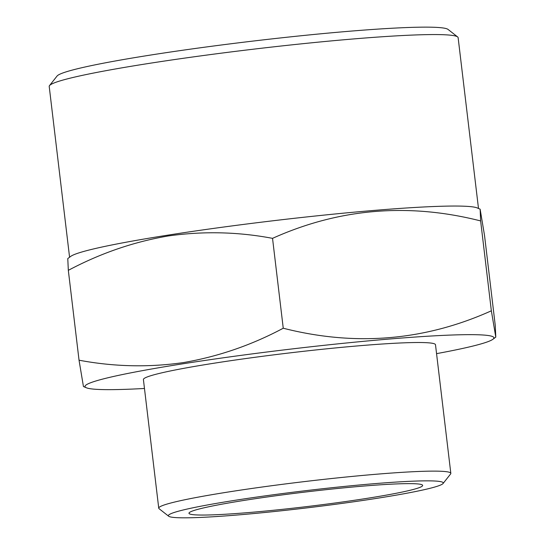 <?xml version="1.0" encoding="UTF-8"?>
<svg xmlns="http://www.w3.org/2000/svg" width="545" height="545" viewBox="0 0 545 545"><rect width="100%" height="100%" fill="white"/><g stroke="black" fill="none" stroke-linecap="round" stroke-linejoin="round"><path stroke-width="0.82" d="M245.747 500.153A117.666 7.323 173.2 0 0 189.149 512.791A117.666 7.323 173.2 0 0 245.448 512.825A117.666 7.323 173.2 0 0 365.879 498.532A117.666 7.323 173.2 0 0 422.368 484.982A117.666 7.323 173.2 0 0 245.747 500.153M480.125 209.164L477.222 207.931A205.908 12.814 173.2 0 0 168.998 234.963A205.908 12.814 173.2 0 0 70.687 256.409L67.778 258.568L68.323 270.334L79.039 360.204C113.932 366.751 148.703 367.548 183.338 362.595C218.272 356.58 251.579 345.121 283.25 328.226C355.326 346.579 424.691 340.768 491.352 310.807L495.793 337.13L495.248 325.365L484.532 235.488L480.125 209.164L480.635 220.929C408.559 202.583 339.194 208.388 272.534 238.349C238.07 231.816 203.299 231.019 168.235 235.965C133.709 241.837 100.409 253.296 68.323 270.334M478.496 208.469L458.127 37.68A205.908 12.814 173.2 0 0 457.637 36.931A205.908 12.814 173.2 0 0 148.553 63.479A205.908 12.814 173.2 0 0 49.513 85.599A205.908 12.814 173.2 0 0 49.207 86.437L69.576 257.233M457.637 36.931L448.044 29.416A197.256 12.276 173.2 0 0 151.946 54.841A197.256 12.276 173.2 0 0 57.068 76.034L49.513 85.599M376.479 498.389A138.43 8.611 173.2 0 0 443.058 483.517A138.43 8.611 173.2 0 0 376.827 483.476A138.43 8.611 173.2 0 0 235.147 500.296A138.43 8.611 173.2 0 0 168.691 516.231A138.43 8.611 173.2 0 0 376.479 498.389M443.058 483.517L450.62 473.952A147.075 9.149 173.2 0 0 450.831 473.353A147.075 9.149 173.2 0 0 376.302 474.239A147.075 9.149 173.2 0 0 229.704 491.781A147.075 9.149 173.2 0 0 158.745 508.178A147.075 9.149 173.2 0 0 159.099 508.717L168.691 516.231M450.831 473.353L435.496 344.74A147.075 9.149 173.2 0 0 360.967 345.625A147.075 9.149 173.2 0 0 214.369 363.168A147.075 9.149 173.2 0 0 143.41 379.565L158.745 508.178M436.559 353.644A205.908 12.814 173.2 0 0 492.884 339.29A205.908 12.814 173.2 0 0 399.069 338.241A205.908 12.814 173.2 0 0 184.339 363.57A205.908 12.814 173.2 0 0 86.348 387.768A205.908 12.814 173.2 0 0 144.473 388.469M86.348 387.768L83.44 386.528L79.039 360.204M272.534 238.349L283.25 328.226M480.635 220.929L491.352 310.807M492.884 339.29L495.793 337.13"/></g></svg>

